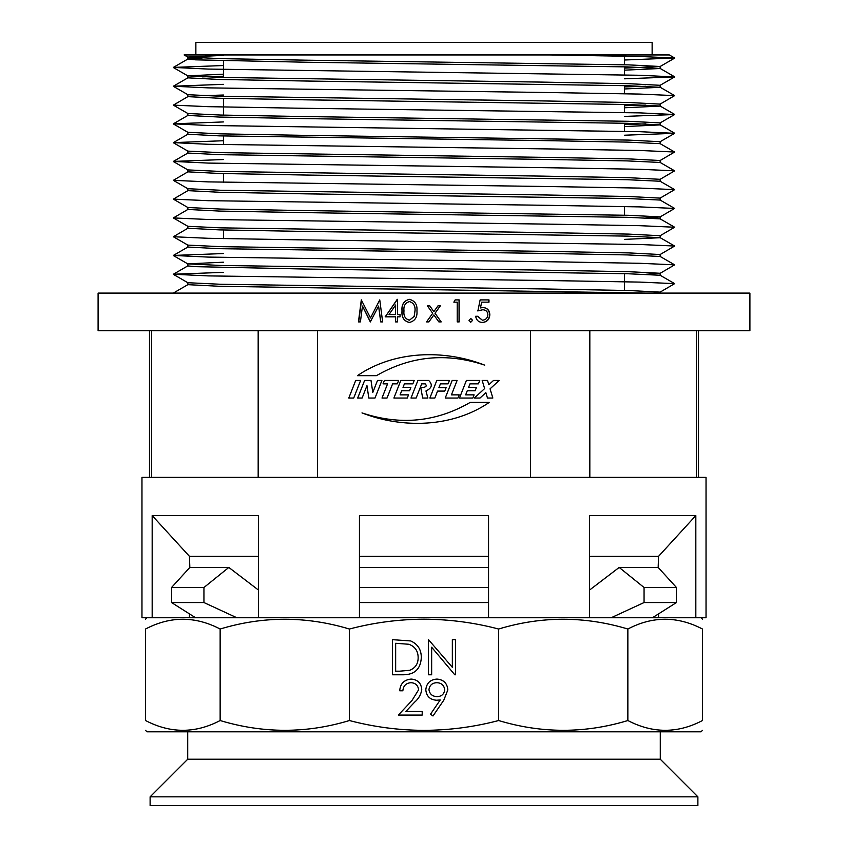 <?xml version="1.0" encoding="UTF-8"?>
<svg xmlns="http://www.w3.org/2000/svg" width="848" height="848" viewBox="0 0 848 848"><rect width="100%" height="100%" fill="white"/><g stroke="black" fill="none" stroke-linecap="round" stroke-linejoin="round"><path stroke-width="1.27" d="M624.552 68.116L660.136 66.494L628.548 64.872L305.905 60.176L220.734 58.639L187.864 57.102L184.111 54.94L195.867 54.94L195.867 42.4L652.133 42.4L652.133 54.94L669.316 54.94L242.91 54.94M424 54.94L195.867 54.94M645.858 293.101C664.101 293.101 664.101 293.101 645.858 293.101L219.452 286.285L187.864 284.663L173.299 293.101M173.352 274.349L187.864 282.723L220.734 284.271L542.095 288.935L628.548 290.504L660.136 292.125L674.648 283.645L639.827 282.098L549.345 280.561L208.173 275.897L173.352 274.243L223.448 272.356M645.858 274.296L660.136 273.321L674.648 264.841L639.827 263.293L549.345 261.756L208.173 257.092L173.352 255.439L223.448 253.552M173.352 236.74L187.864 245.114L220.734 246.662L542.095 251.337L628.548 252.895L660.136 254.517L674.648 246.037L639.827 244.489L298.655 239.825L208.173 238.288L173.352 236.74L187.864 228.26L219.452 229.882L305.905 231.451L627.266 236.115L660.136 237.663L674.648 246.037M173.352 217.936L187.864 226.321L220.734 227.858L542.095 232.532L628.548 234.101L660.136 235.723L674.648 227.232L639.827 225.685L549.345 224.158L208.173 219.484L173.352 217.936L187.864 209.456L219.452 211.078L305.905 212.647L627.266 217.311L660.136 218.858L674.648 227.232M645.858 217.883L660.136 216.918L674.648 208.438L639.827 206.891L549.345 205.354L208.173 200.679L173.352 199.132L187.864 190.652L219.452 192.273L305.905 193.842L627.266 198.506L660.136 200.054L674.648 208.438M173.352 180.338L187.864 188.712L220.734 190.259L542.095 194.923L628.548 196.492L660.136 198.114L674.648 189.634L639.827 188.086L549.345 186.549L208.173 181.885L173.352 180.338L187.864 171.847L219.452 173.469L305.905 175.038L627.266 179.712L660.136 181.249L674.648 189.634M173.352 161.533L187.864 169.907L220.734 171.455L542.095 176.119L628.548 177.688L660.136 179.31L674.648 170.83L639.827 169.282L549.345 167.745L208.173 163.081L173.352 161.427L223.448 159.541M173.352 142.729L187.864 151.114L220.734 152.651L542.095 157.325L628.548 158.883L660.136 160.505L674.648 152.025L639.827 150.478L549.345 148.941L208.173 144.277L173.352 142.623L223.448 140.736M624.552 135.214L674.648 133.327L639.827 131.684L208.173 125.472L173.352 123.829L223.448 121.932M624.552 116.42L674.648 114.522L639.827 112.879L298.655 108.205L208.173 106.668L173.352 105.131L187.864 96.64L219.452 98.262L305.905 99.831L627.266 104.495L660.136 106.042L674.648 114.427M173.352 86.326L187.864 94.7L220.734 96.248L542.095 100.912L628.548 102.481L660.136 104.103L674.648 95.623L639.827 94.075L549.345 92.538L208.173 87.874L173.352 86.22L223.448 84.334M624.552 78.811L674.648 76.924L639.827 75.271L208.173 69.07L173.352 67.416L223.448 65.529M624.552 60.007L674.648 58.014L639.827 56.466L549.345 54.94M258.545 556.33L189.443 556.33L152.174 515.584L258.545 515.584L258.545 617.747L359.446 617.747L359.446 515.584L488.554 515.584L488.554 617.747L695.826 617.747L695.826 515.584L658.557 556.33L589.455 556.33M488.554 556.33L359.446 556.33M189.443 617.747L189.443 613.878L195.549 617.747L171.561 602.546L171.561 587.494L189.835 567.439L228.822 567.439L203.944 587.494L203.944 602.546L236.836 617.747M189.835 567.439L189.443 556.33M98.092 293.101L749.908 293.101L749.908 330.699L98.092 330.699L98.092 293.101M429.713 305.831L433.837 311.629L429.735 305.831L427.381 305.831L432.703 313.272L426.533 321.901L428.887 321.901L433.869 314.915L428.865 321.901M433.869 311.629L438.003 305.831L440.356 305.831L435.045 313.272L441.193 321.901L438.851 321.901L433.869 314.915M459.181 299.906L455.143 299.906L453.85 302.164L457.22 302.164L457.22 321.901L459.181 321.901L459.181 299.906M470.799 318.519L472.612 320.353L470.799 322.187L468.986 320.353L470.799 318.519M487.886 314.629C487.589 311.481 485.851 309.859 482.671 309.774L477.901 310.898L480.127 299.906L488.989 299.906L488.989 302.164L481.643 302.164L480.477 307.941L483.031 307.517C487.314 307.898 489.572 310.304 489.826 314.714C489.497 319.526 486.985 322.113 482.289 322.463C478.516 322.166 476.311 320.099 475.675 316.262L477.625 316.262L482.406 320.205C485.766 319.908 487.589 318.042 487.886 314.629M359.446 617.747L488.554 617.747M220.141 629.025C263.103 616.008 306.181 616.008 349.387 629.025C373.957 622.57 398.825 619.294 424 619.199C449.366 619.316 474.233 622.591 498.613 629.025C541.575 616.008 584.654 616.008 627.859 629.025C652.663 616.008 677.531 616.008 702.473 629.025C702.473 615.998 702.473 615.998 702.473 629.025C702.473 615.998 702.473 615.998 702.473 629.025L702.473 720.535C702.473 733.552 702.473 733.552 702.473 720.535C702.473 733.552 702.473 733.552 702.473 720.535C677.679 733.552 652.801 733.552 627.859 720.535C584.897 733.552 541.819 733.552 498.613 720.535C474.233 726.969 449.366 730.245 424 730.351C398.825 730.266 373.957 726.99 349.387 720.535C306.425 733.552 263.346 733.552 220.141 720.535C195.337 733.552 170.469 733.552 145.527 720.535C145.527 733.552 145.527 733.552 145.527 720.535C145.527 733.552 145.527 733.552 145.527 720.535L145.527 629.025C145.527 615.998 145.527 615.998 145.527 629.025C145.527 615.998 145.527 615.998 145.527 629.025C170.321 616.008 195.199 616.008 220.141 629.025L220.141 720.535M430.487 714.228L440.239 699.96L436.55 700.236C430.042 699.738 426.459 696.272 425.802 689.837C426.48 683.17 430.212 679.587 436.974 679.078C443.599 679.651 447.225 683.244 447.85 689.869L443.801 700.172L432.999 715.977L430.487 714.228M498.613 629.025L498.613 720.535M349.387 629.025L349.387 720.535M428.494 639.678L452.344 667.302L452.344 639.678L455.493 639.678L455.493 674.775L454.782 674.775L431.653 647.215L431.653 674.775L428.494 674.775L428.494 639.678M392.507 639.678L410.729 640.95C417.841 644.151 421.361 649.727 421.297 657.677C420.64 668.966 414.661 674.669 403.383 674.775L392.507 674.775L392.507 639.678M402.853 690.781L399.705 690.781C400.277 683.658 404.093 679.757 411.153 679.078C417.619 679.566 421.159 683.043 421.753 689.519C421.043 694.523 418.679 698.72 414.651 702.112L405.863 711.483L422.198 711.483L422.198 715.076L398.348 715.076L411.958 700.554L418.605 689.795C418.053 685.354 415.509 682.979 410.983 682.682C406.044 683.085 403.341 685.778 402.853 690.781M702.473 730.351L701.02 731.813L146.98 731.813L145.527 730.351M152.174 515.584L152.174 617.747L141.966 617.747L141.966 477.36L706.034 477.36L706.034 617.747L695.826 617.747M695.826 515.584L589.455 515.584L589.455 617.747M152.174 617.747L258.545 617.747M627.859 629.025L627.859 720.535M658.557 617.747L658.557 613.878L652.451 617.747L676.439 602.546L676.439 587.494L658.165 567.439L619.178 567.439L589.455 590.123L619.178 567.439L644.056 587.494L676.439 587.494M658.165 567.439L658.557 556.33M399.684 671.181L409.711 670.291C415.35 668.033 418.159 663.825 418.149 657.666C418.117 651.031 415.032 646.568 408.906 644.268L395.656 643.282L395.656 671.181L399.684 671.181M444.702 689.657C444.034 685.216 441.405 682.894 436.805 682.682C432.226 682.905 429.607 685.226 428.95 689.657C429.703 694.152 432.427 696.473 437.133 696.632C441.67 696.441 444.193 694.12 444.702 689.657M258.174 330.699L258.174 477.36M151.633 330.699L151.633 477.36M696.367 330.699L696.367 477.36M589.826 330.699L589.826 477.36M530.541 330.699L530.541 477.36M480 398.041L485.862 392.677L487.473 398.041L492.836 398.041L490.059 388.829L499.207 380.455L493.515 380.455L488.83 384.748L487.536 380.455L482.173 380.455L484.621 388.585L474.308 398.041L480 398.041M472.845 398.041L474.096 394.861L465.658 394.861L467.269 390.758L475.134 390.758L476.449 387.419L468.584 387.419L469.993 383.847L478.42 383.847L479.756 380.455L466.389 380.455L459.478 398.041L472.845 398.041M457.941 398.041L459.192 394.861L451.433 394.861L457.104 380.455L452.164 380.455L445.242 398.041L457.941 398.041M434.833 398.041L437.568 391.087L444.765 391.087L446.112 387.653L438.914 387.653L440.419 383.847L448.094 383.847L449.429 380.455L436.805 380.455L429.894 398.041L434.833 398.041M416.135 398.041L421.71 383.847L425.155 383.847C426.926 385.586 426.459 386.752 423.767 387.356L420.725 387.356L422.675 398.041L427.88 398.041L425.95 390.97C431.982 388.098 432.893 384.589 428.675 380.455L417.916 380.455L411.004 398.041L416.135 398.041M407.273 398.041L408.524 394.861L400.086 394.861L401.698 390.758L409.563 390.758L410.877 387.419L403.012 387.419L404.411 383.847L412.849 383.847L414.184 380.455L400.818 380.455L393.907 398.041L407.273 398.041M387.578 383.847L382.003 398.041L387.027 398.041L392.603 383.847L397.309 383.847L398.645 380.455L384.388 380.455L383.052 383.847L387.578 383.847M362.107 398.041L366.961 385.67L368.816 398.041L374.996 398.041L381.918 380.455L377.508 380.455L372.791 392.454L371 380.455L364.608 380.455L357.697 398.041L362.107 398.041M348.793 398.041L353.711 398.041L360.623 380.455L355.704 380.455L348.793 398.041M489.307 402.376L470.258 402.376C436.137 422.124 400.044 425.632 361.99 412.902C402.705 428.823 452.556 427.487 489.307 402.376M357.4 375.664L376.448 375.664C410.57 355.916 446.663 352.408 484.717 365.138C444.002 349.217 394.15 350.563 357.4 375.664M317.459 330.699L317.459 477.36M402.016 310.909C401.401 304.602 403.839 300.743 409.361 299.344C414.958 300.743 417.481 304.602 416.951 310.909C417.481 317.216 414.948 321.063 409.361 322.463C403.86 321.095 401.411 317.247 402.016 310.909L402.1 310.909C401.486 304.602 403.924 300.743 409.414 299.344M395.55 316.823L395.55 321.901L397.521 321.901L397.521 316.823L400.044 316.823L400.044 314.566L397.521 314.566L397.521 299.344L385.172 316.823L395.656 316.823L395.656 321.901M358.45 321.901L361.301 299.906L370.512 317.958L379.756 299.906L382.649 321.901L380.688 321.901L378.6 306.075L370.311 321.901L362.467 306.033L360.4 321.901L358.45 321.901M361.577 299.906L358.704 321.901M370.512 317.958L379.756 299.906M380.858 321.901L378.6 306.075M370.523 321.901L362.467 306.033M385.321 316.823L397.224 299.344M395.55 314.566L395.656 305.015L389.02 314.566L395.55 314.566L395.55 305.015M409.414 322.463C403.924 321.074 401.486 317.216 402.1 310.909M409.425 320.205L414.184 316.431L415.011 310.898C415.499 306.001 413.654 302.895 409.489 301.591L409.425 301.591C405.217 302.863 403.404 305.958 403.987 310.898C403.394 315.848 405.206 318.954 409.425 320.205L414.142 316.431L414.979 310.898C415.456 306.001 413.612 302.895 409.425 301.591M440.292 305.831L435.003 313.272L441.13 321.901M459.054 299.906L459.054 321.901M472.612 320.353L470.619 322.187M470.619 318.519L472.421 320.353M477.689 310.898L482.671 309.774M477.413 316.262L482.406 320.205M482.798 307.517C487.07 307.898 489.317 310.294 489.572 314.714L489.826 314.714M489.572 314.714C489.243 319.526 486.741 322.113 482.067 322.463M481.643 302.164L480.477 307.941M488.745 299.906L488.745 302.164M150.117 805.6L697.883 805.6L697.883 796.823L150.117 796.823L150.117 805.6M150.117 796.823L187.715 759.225L660.285 759.225L697.883 796.823M660.285 759.225L660.285 731.813M187.715 759.225L187.715 731.813M611.164 617.747L644.056 602.546L644.056 587.494M644.056 602.546L676.439 602.546M359.446 567.439L488.554 567.439M258.545 590.123L228.822 567.439L258.545 590.123M359.446 587.494L488.554 587.494M171.561 587.494L203.944 587.494M359.446 602.546L488.554 602.546M171.561 602.546L203.944 602.546M173.352 255.545L187.864 263.919L187.811 265.922L195.581 266.664L305.905 269.049L627.266 273.724L660.136 275.261L660.189 273.268L628.548 271.699L542.095 270.13L220.734 265.466L187.811 263.866L223.448 262.202M660.136 218.858L660.189 216.865L628.548 215.297L305.905 210.59L220.734 209.064L187.864 207.516L187.864 209.456M674.648 133.327L660.136 141.711L628.548 140.09L305.905 135.383L220.734 133.857L187.864 132.309L187.864 134.249L173.352 142.623M624.552 124.518L645.858 123.872M674.648 114.522L660.136 122.907L628.548 121.285L305.905 116.579L220.734 115.052L187.864 113.505L187.864 115.445L173.352 123.829M624.552 105.714L645.858 105.078M624.552 86.92L645.858 86.273M674.648 76.924L660.136 85.298L628.548 83.676L542.095 82.108L220.734 77.444L187.811 75.843L223.448 74.179M624.552 70.161L660.189 68.497L627.266 66.897L305.905 62.233L195.581 59.837L187.811 59.095L187.811 57.039L223.448 55.374M660.136 254.517L660.136 256.467L627.266 254.919L542.095 253.382L219.452 248.687L187.864 247.065L173.352 255.439M624.552 239.38L660.189 237.716L660.136 235.723M660.136 160.505L660.136 162.456L627.266 160.908L542.095 159.371L219.452 154.675L187.864 153.053L173.352 161.427M660.136 141.711L660.136 143.651L627.266 142.104L542.095 140.567L219.452 135.871L187.864 134.249M624.552 126.575L660.189 124.9L627.266 123.299L305.905 118.635L219.452 117.066L187.864 115.445M624.552 107.77L660.189 106.095L660.136 104.103M202.142 95.676L223.448 95.029M624.552 88.966L660.189 87.302L627.266 85.701L305.905 81.026L219.452 79.468L187.864 77.846L173.352 86.22M202.142 76.871L223.448 76.225M173.352 67.416L187.864 59.042L202.142 58.067M223.448 60.759L223.448 77.518M223.448 98.368L223.448 115.116M223.448 135.977L223.448 144.616M223.448 173.575L223.448 182.225M223.448 229.988L223.448 238.627M624.552 56.127L624.552 64.777M624.552 66.822L624.552 74.931M624.552 85.627L624.552 93.736M624.552 104.431L624.552 112.53M624.552 123.236L624.552 131.334M624.552 206.541L624.552 215.191M624.552 273.65L624.552 290.398M173.352 199.132L187.864 207.516M173.352 123.925L187.864 132.309M173.352 105.131L187.864 113.505M173.352 67.522L187.864 75.896L187.864 77.846M674.648 58.12L660.136 66.494L660.136 68.444L674.648 76.818M660.136 292.125L659.596 293.101M187.864 282.723L187.864 284.663M187.864 245.114L187.864 247.065M187.864 226.321L187.864 228.26M660.136 198.114L660.136 200.054M187.864 188.712L187.864 190.652M660.136 179.31L660.136 181.249M187.864 169.907L187.864 171.847M187.864 151.114L187.864 153.053M660.136 122.907L660.136 124.847L674.648 133.221M187.864 94.7L187.864 96.64M660.136 85.298L660.136 87.238L674.648 95.623M660.136 275.261L674.648 283.645M187.864 265.859L173.352 274.243M660.136 256.467L674.648 264.841M660.136 162.456L674.648 170.83M660.136 143.651L674.648 152.025M674.648 58.014L669.316 54.94M701.02 617.747L702.473 619.199M146.98 617.747L145.527 619.199M149.492 330.699L149.492 477.36M698.508 330.699L698.508 477.36"/></g></svg>
